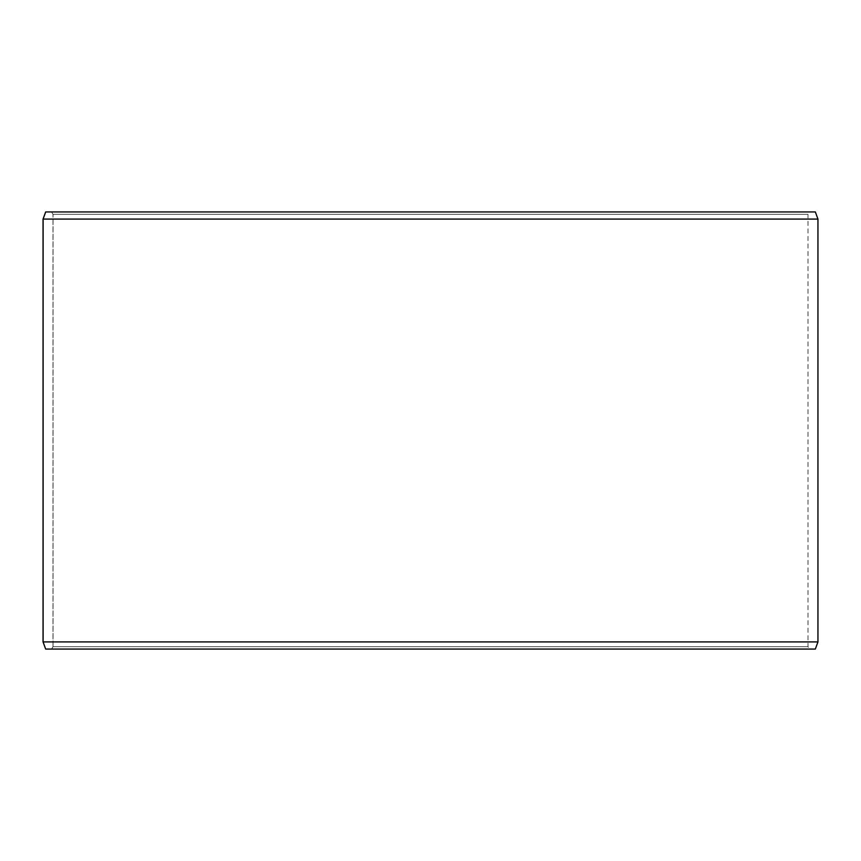 <?xml version="1.0" encoding="UTF-8"?>
<svg xmlns="http://www.w3.org/2000/svg" width="861" height="861" viewBox="0 0 861 861"><rect width="100%" height="100%" fill="white"/><g stroke="black" fill="none" stroke-linecap="round" stroke-linejoin="round"><path stroke-width="0.65" stroke-dasharray="4.3 3.23" d="M809.394 649.065L45.708 649.065L809.394 649.065L808.016 646.676L808.016 214.324L53.038 214.324L51.671 211.935L45.708 211.935L809.394 211.935L51.671 211.935M51.606 649.065L52.984 646.676L808.016 646.676L53.038 646.676L53.038 214.324M51.671 649.065L53.038 646.676M45.655 649.065L815.345 649.065M43.05 641.908L817.95 641.908M43.05 219.092L817.95 219.092M45.655 211.935L815.345 211.935M52.984 646.676L52.984 214.324L808.016 214.324L809.394 211.935M52.984 214.324L51.606 211.935"/><path stroke-width="1.29" d="M45.708 649.065L815.345 649.065L817.95 641.908L817.95 219.092L815.345 211.935L45.655 211.935L43.05 219.092L43.05 641.908L45.655 649.065L43.104 641.908L43.104 219.092L45.708 211.935M817.95 219.092L43.104 219.092M817.95 641.908L43.104 641.908"/></g></svg>
